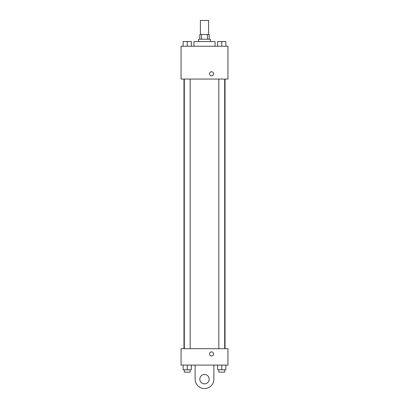 <?xml version="1.0" encoding="UTF-8"?>
<svg xmlns="http://www.w3.org/2000/svg" width="409" height="409" viewBox="0 0 409 409"><rect width="100%" height="100%" fill="white"/><g stroke="black" fill="none" stroke-linecap="round" stroke-linejoin="round"><path stroke-width="0.61" d="M208.605 34.52L208.605 20.45L200.395 20.45L200.395 34.52M201.494 39.208L201.494 34.52L199.812 34.52L199.812 39.208M201.494 34.52L209.188 34.52L209.188 39.208M207.506 39.208L207.506 34.52M198.641 41.549L198.641 39.208L210.359 39.208L210.359 41.549M215.052 46.243L215.052 41.549L193.948 41.549L193.948 46.243M181.054 46.243L227.946 46.243L227.946 79.065L181.054 79.065L181.054 46.243M211.535 75.844A2.05 2.05 0 0 1 209.756 72.766A2.05 2.05 0 0 1 213.309 72.766A2.05 2.05 0 0 1 211.535 75.844M181.054 348.693L227.946 348.693L227.946 365.104L181.054 365.104L181.054 348.693L227.946 348.693M217.654 46.243L217.654 41.549L225.86 41.549L225.86 46.243L225.86 41.549M221.755 46.243L221.755 41.549L218.825 41.534M224.689 41.549L221.755 41.534M183.14 46.243L183.14 41.549L191.346 41.549L191.346 46.243L191.346 41.549M187.245 46.243L187.245 41.549L184.311 41.534M190.175 41.549L187.245 41.534M217.654 365.104L217.654 369.792L225.86 369.792L225.86 365.104L225.86 369.792M221.755 369.792L221.755 365.104M224.689 369.792L224.689 372.139L218.825 372.139L218.825 369.792M183.14 365.104L183.14 369.792L191.346 369.792L191.346 365.104L191.346 369.792M187.245 369.792L187.245 365.104M190.175 369.792L190.175 372.139L184.311 372.139L184.311 369.792M209.485 353.964A2.05 2.05 0 0 1 212.557 352.185A2.05 2.05 0 0 1 212.557 355.738A2.05 2.05 0 0 1 209.485 353.964M213.876 365.104L213.876 379.174A9.376 9.376 0 0 1 204.5 388.55A9.376 9.376 0 0 1 195.124 379.174L195.124 365.104M204.5 383.862A4.688 4.688 0 0 1 200.441 376.827A4.688 4.688 0 0 1 208.559 376.827A4.688 4.688 0 0 1 204.5 383.862M225.037 348.693L225.037 79.065M183.963 348.693L183.963 79.065M218.825 79.065L218.825 348.693M224.689 79.065L224.689 348.693M190.175 348.693L190.175 79.065M184.311 348.693L184.311 79.065"/></g></svg>
